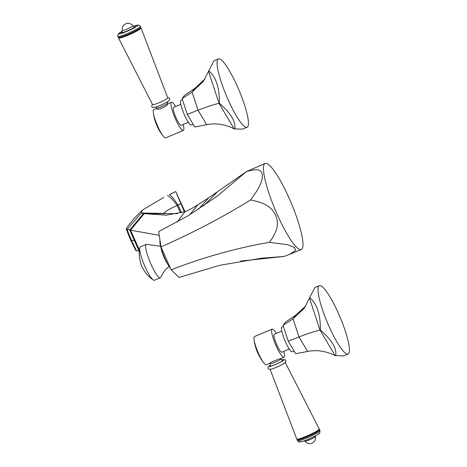 <?xml version="1.0" encoding="UTF-8"?>
<svg xmlns="http://www.w3.org/2000/svg" width="467" height="467" viewBox="0 0 467 467"><rect width="100%" height="100%" fill="white"/><g stroke="black" fill="none" stroke-linecap="round" stroke-linejoin="round"><path stroke-width="0.7" d="M177.384 213.711L164.121 213.442C164.168 212.123 168.511 209.444 177.145 205.404L178.02 205.007C174.191 199.234 171.354 195.784 169.509 194.651L175.744 191.54L169.334 194.698M184.401 211.849L175.767 191.68L185.002 211.65M139.312 251.304L135.722 250.341L130.421 239.624L126.213 228.988L126.697 227.674L134.274 218.322L142.476 210.045L163.689 197.459M159.206 235.315L129.738 230.027L126.213 228.988M177.139 222.117L184.979 211.656L166.328 215.17L143.404 213.606L141.303 213.034L142.476 210.045M139.423 250.084L130.556 230.167L144.093 213.728L165.452 213.664L143.404 213.606L129.738 230.027L134.42 240.651L131.355 240.143L126.966 229.484L141.303 213.034L164.075 213.378M171.173 269.821C204.05 257.072 236.804 247.913 269.436 242.344C279.78 228.211 277.836 221.498 275.74 215.305C272.518 209.549 268.741 203.425 250.569 199.969C262.401 184.091 262.448 178.855 262.366 174.518C261.234 170.875 259.88 167.548 246.267 171.698L217.33 196.058L188.837 215.345L158.646 231.62L160.975 246.909L171.173 269.821L179.048 277.445L219.344 265.39L261.234 258.228L284 256.447L240.709 261.088M284 256.447L289.779 254.34L295.687 250.335L294.426 247.399L287.491 244.696L269.436 242.344M250.569 199.969C223.045 217.009 193.18 232.654 160.975 246.909M198.259 209.426L208.807 197.745L246.267 171.698L265.145 163.438A46.671 8.686 -112.8 0 1 290.205 200.682A46.671 8.686 -112.8 0 1 302.096 248.841A46.671 8.686 -112.8 0 1 301.308 249.495A46.671 8.686 -112.8 0 1 276.254 212.252A46.671 8.686 -112.8 0 1 264.363 164.092A46.671 8.686 -112.8 0 1 265.145 163.438M184.979 211.656C187.477 210.821 191.762 208.533 197.833 204.797L208.807 197.745M160.053 240.884A16.392 3.053 -112.8 0 0 164.787 258.239A16.392 3.053 67.2 0 0 170.671 268.694M181.523 212.707L178.02 205.007L180.846 203.746M160.56 246.261L146.977 244.422A18.108 3.368 67.2 0 0 146.282 244.375L140.339 246.874A18.108 3.368 67.2 0 0 140.036 247.125A18.108 3.368 -112.8 0 0 139.761 247.849A18.108 3.368 -112.8 0 0 144.25 264.871A18.108 3.368 -112.8 0 0 153.264 279.984C148.775 276.949 145.278 273.026 142.785 268.21C140.906 265.093 139.721 260.382 139.224 254.077L139.761 247.849M168.955 266.243L163.899 271.549L160.765 277.229A18.108 3.368 67.2 0 1 160.613 277.509A18.108 3.368 -112.8 0 1 160.309 277.76L154.373 280.258A18.108 3.368 -112.8 0 1 153.264 279.984M160.309 277.76A18.108 3.368 -112.8 0 1 150.59 263.312A18.108 3.368 -112.8 0 1 145.973 244.626A18.108 3.368 67.2 0 1 146.282 244.375M270.043 369.123A8.289 0.916 -24 0 0 277.252 366.916A8.289 0.916 -24 0 0 285.121 362.602M285.29 362.59L319.265 429.015A12.317 1.36 156 0 1 319.171 429.342A12.317 1.36 -24 0 0 319.171 429.342A12.317 1.36 -24 0 1 308.564 435.273A12.317 1.36 -24 0 1 297.076 439.19A12.317 1.36 -24 0 1 296.755 439.033L270.124 369.344M297.076 439.19L297.847 439.26A11.628 1.284 -24 0 0 308.693 435.565A11.628 1.284 -24 0 0 318.698 429.979A11.628 1.284 -24 0 0 318.704 429.967M319.002 429.576L319.317 429.605A12.364 1.366 156 0 1 319.638 429.751A12.364 1.366 156 0 1 319.545 430.072A12.364 1.366 -24 0 1 307.835 436.493A12.364 1.366 -24 0 1 297.053 439.809A12.364 1.366 -24 0 1 297.146 439.482M269.973 363.116C268.151 363.396 279.645 358.563 280.86 358.539M254.019 339.451A46.828 46.828 0 0 0 263.931 363.046A15.294 2.849 67.2 0 1 254.019 339.451A15.294 2.849 67.2 0 1 254.229 336.754A15.294 2.849 -112.8 0 1 254.486 336.544L272.162 329.118A15.294 2.849 -112.8 0 1 276.33 333.374M283.889 351.365A15.294 2.849 -112.8 0 1 284.269 357.109A15.294 2.849 67.2 0 1 284.012 357.319A15.294 2.849 67.2 0 1 275.799 345.113A15.294 2.849 67.2 0 1 271.899 329.328A15.294 2.849 -112.8 0 1 272.162 329.118M263.931 363.046A15.294 2.849 67.2 0 0 266.336 364.745L269.944 363.233M289.33 349.077L281.864 352.211A9.754 1.815 67.2 0 1 276.627 344.424A9.754 1.815 67.2 0 1 274.141 334.36A9.754 1.815 -112.8 0 1 274.304 334.226L281.77 331.085M283.411 326.421L281.934 327.04A13.426 2.498 -112.8 0 0 285.43 341.768A13.426 2.498 67.2 0 0 292.336 351.791L294.099 351.05M348.067 354.021A37.074 6.9 67.2 0 0 340.034 317.087A37.074 6.9 67.2 0 0 319.346 285.67A37.074 6.9 67.2 0 0 330.683 330.011A37.074 6.9 67.2 0 0 348.067 354.021L343.572 355.912L335.072 355.58C325.884 350.997 316.719 349.62 307.584 351.453L295.693 353.741L288.238 341.149L283.072 325.4L285.36 322.236L295.687 315.19L305.827 305.885M288.238 341.149L299.003 336.958C307.304 333.718 314.297 331.418 319.977 330.07L320.327 329.988C320.607 314.688 317.064 303.889 309.703 297.59L314.851 287.555L319.346 285.67M283.072 325.4L293.054 318.827L304.268 308.197L309.703 297.59M335.656 355.889C337.075 348.826 331.961 340.192 320.327 329.988M141.04 27.967L167.752 97.877A8.289 0.916 156 0 1 167.688 98.088A8.289 0.916 -24 0 1 159.86 102.384A8.289 0.916 -24 0 1 152.61 104.62L118.53 37.985A12.317 1.36 -24 0 0 129.306 34.663A12.317 1.36 -24 0 0 140.941 28.277A12.317 1.36 156 0 0 141.04 27.967A12.317 1.36 156 0 0 140.719 27.81L140.444 27.787M118.793 37.424L118.636 37.646A12.317 1.36 156 0 0 118.624 37.658A12.317 1.36 -24 0 0 118.53 37.985M118.472 37.395A12.364 1.366 -24 0 0 130.007 33.472A12.364 1.366 -24 0 0 140.637 27.53A12.364 1.366 -24 0 0 140.649 27.518A12.364 1.366 156 0 0 140.742 27.191L140.351 26.315A12.364 1.366 156 0 1 140.258 26.637A12.364 1.366 -24 0 1 128.553 33.058A12.364 1.366 -24 0 1 117.766 36.373L118.157 37.249A12.364 1.366 -24 0 0 118.472 37.395L119.295 37.471A11.628 1.284 -24 0 0 130.141 33.782A11.628 1.284 -24 0 0 140.147 28.189A11.628 1.284 -24 0 0 140.153 28.178M167.612 103.925L167.816 103.884C167.676 106.324 156.182 111.158 156.935 108.461L157.093 108.321M183.21 124.491A15.294 2.849 67.2 0 1 183.595 130.235A15.294 2.849 -112.8 0 1 183.338 130.445L165.662 137.87A15.294 2.849 -112.8 0 1 163.257 136.171A15.294 2.849 -112.8 0 1 153.339 112.576A15.294 2.849 -112.8 0 1 153.555 109.879A15.294 2.849 67.2 0 1 153.812 109.669L157.081 108.291M183.338 130.445A15.294 2.849 -112.8 0 1 175.125 118.239A15.294 2.849 -112.8 0 1 171.226 102.454A15.294 2.849 67.2 0 1 171.482 102.244L167.851 103.767M175.65 106.499A15.294 2.849 67.2 0 0 171.482 102.244M188.376 122.319L181.19 125.337A9.754 1.815 -112.8 0 1 175.954 117.55A9.754 1.815 -112.8 0 1 173.467 107.486A9.754 1.815 67.2 0 1 173.631 107.352L180.817 104.334M182.451 99.664L180.974 100.282A13.426 2.498 -112.8 0 0 184.471 115.016A13.426 2.498 67.2 0 0 191.377 125.033L193.14 124.292M247.113 127.263A37.074 6.9 67.2 0 0 239.075 90.335A37.074 6.9 67.2 0 0 218.387 58.912A37.074 6.9 67.2 0 0 229.723 103.254A37.074 6.9 67.2 0 0 247.113 127.263L242.618 129.155L234.119 128.828C224.925 124.24 215.76 122.868 206.624 124.695L194.733 126.989L187.285 114.392L182.118 98.642L184.401 95.484L194.733 88.432L204.867 79.127M187.285 114.392L198.043 110.206C206.344 106.961 213.337 104.666 219.017 103.312L219.367 103.236C219.648 87.93 216.104 77.131 208.743 70.832L213.892 60.803L218.387 58.912M182.118 98.642L192.1 92.075L203.314 81.439L208.743 70.832M234.703 129.131C236.115 122.068 231.007 113.434 219.367 103.236M180.624 212.946L177.145 205.404C173.064 199.964 169.877 196.683 167.589 195.568L167.431 195.626M130.421 239.624L131.355 240.143L136.44 250.761M135.29 240.797L134.42 240.651L139.201 251.287M244.439 260.481L247.662 260.557M203.495 205.947L217.19 192.106M189.625 214.867L197.833 204.797M167.659 264.042A10.589 1.973 -112.8 0 1 161.226 248.724M270.44 365.106A8.289 0.916 156 0 0 268.922 366.251A8.289 0.916 -24 0 0 275.378 364.546A8.289 0.916 -24 0 0 283.936 359.94A8.289 0.916 156 0 0 281.934 359.993M320.029 430.627L319.743 432.851C320.922 433.154 308.932 439.628 302.429 441.42C297.508 442.36 299.242 442.191 297.438 440.685A12.364 1.366 -24 0 0 308.226 437.369A12.364 1.366 -24 0 0 319.93 430.948A12.364 1.366 156 0 0 320.029 430.627L319.638 429.751M300.112 441.397A10.397 1.15 -24 0 0 308.208 439.266A10.397 1.15 -24 0 0 318.943 433.481M315.418 436.54A5.744 0.636 156 0 1 315.371 436.674A5.744 0.636 -24 0 1 309.989 439.634A5.744 0.636 -24 0 1 304.922 441.216A5.867 5.867 0 0 0 315.418 436.54L315.394 435.874M270.329 365.311A7.665 0.846 156 0 0 269.488 366.011A7.665 0.846 -24 0 0 275.454 364.435A7.665 0.846 -24 0 0 283.37 360.174M270.218 365.463L270.428 363.624A5.697 0.63 -24 0 0 275.396 362.1A5.697 0.63 -24 0 0 280.795 359.141A5.697 0.63 156 0 0 280.836 358.989L280.714 358.709M307.584 351.453L299.003 336.958L293.054 318.827L295.687 315.19M335.072 355.58L319.977 330.07L309.51 298.156M153.859 107.06A8.289 0.916 -24 0 0 160.315 105.361A8.289 0.916 -24 0 0 168.873 100.749M122.395 31.149A10.397 1.15 156 0 0 118.846 33.519A10.397 1.15 -24 0 0 126.948 31.382A10.397 1.15 -24 0 0 137.683 25.603A10.397 1.15 156 0 0 133.369 26.257M122.156 31.779A7.67 0.846 156 0 0 121.315 32.48A7.67 0.846 -24 0 0 127.293 30.904A7.67 0.846 -24 0 0 135.214 26.637M122.377 30.46A5.744 0.636 -24 0 0 127.333 28.96A5.744 0.636 -24 0 0 132.838 25.948A5.744 0.636 156 0 0 132.873 25.784A5.867 5.867 0 0 0 122.377 30.46L122.05 31.931M167.513 101.619L167.367 103.376A5.697 0.63 156 0 1 167.32 103.522A5.697 0.63 -24 0 1 161.926 106.482A5.697 0.63 -24 0 1 156.959 108.011L157.373 108.945M206.624 124.695L198.043 110.206L192.1 92.075L194.733 88.432M234.119 128.828L219.017 103.312L208.551 71.398M261.234 258.228L260.779 258.274M301.308 249.495L289.779 254.34M281.899 359.981L285.068 359.631L285.932 360.454L285.716 362.129C282.337 364.768 277.818 367.009 272.156 368.866C268.677 369.846 267.398 369.134 268.327 366.718L270.451 365.077M318.698 429.979L319.159 429.354M297.438 440.685L297.053 439.809M304.443 440.755L304.922 441.216M281.84 360.168L282.372 360.063L280.836 358.989M284.012 357.319L280.375 358.849M270.428 363.624L270.183 363.075M152.505 104.41L152.079 104.871C151.15 107.282 152.429 108 155.908 107.019C161.57 105.163 166.089 102.915 169.468 100.282L169.684 98.601L168.82 97.778L167.671 97.656M140.147 28.189L140.637 27.53M117.766 36.373L118.052 34.149L122.401 31.126M140.351 26.315L139.324 25.265L138.039 25.025L133.352 26.245M133.685 26.631L134.216 26.526L132.873 25.784M155.423 106.937L156.959 108.011M153.339 112.576A46.828 46.828 0 0 0 163.257 136.171M167.367 103.376L167.676 104.071"/></g></svg>
